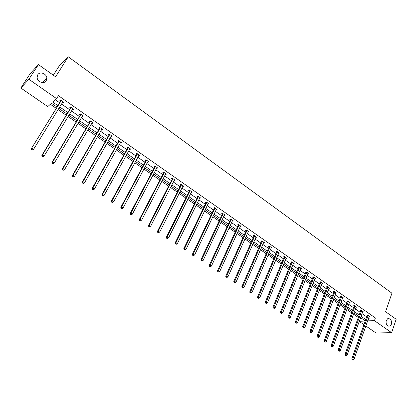 <?xml version="1.0" encoding="UTF-8"?>
<svg xmlns="http://www.w3.org/2000/svg" width="417" height="417" viewBox="0 0 417 417"><rect width="100%" height="100%" fill="white"/><g stroke="black" fill="none" stroke-linecap="round" stroke-linejoin="round"><path stroke-width="0.63" d="M46.23 80.742C44.176 84.432 37.295 81.951 37.123 77.416L37.749 74.763C39.876 71.031 46.798 73.7 46.845 78.224L46.23 80.742M391.433 324.202L389.879 326.089C386.976 326.276 385.761 324.421 386.225 320.527L387.732 318.677C390.651 318.437 391.881 320.277 391.433 324.202M53.34 75.206L59.198 65.949L68.221 56.775L391.959 293.203L385.574 311.723L396.15 319.25L391.626 332.677L376.004 332.985L365.813 325.958M363.926 324.655L359.225 321.413M50.348 104.266L56.196 108.311M58.015 109.572L66.214 115.248M68.039 116.51L76.113 122.098M77.937 123.364L85.881 128.863M87.711 130.13L95.529 135.546M97.37 136.818L105.063 142.145M106.903 143.417L114.477 148.66M116.322 149.938L123.776 155.098M125.626 156.38L132.966 161.462M134.816 162.745L142.041 167.743M143.896 169.031L151.011 173.952M152.867 175.239L159.873 180.087M161.733 181.379L168.63 186.154M170.49 187.442L177.282 192.143M179.148 193.436L185.836 198.065M187.707 199.357L194.291 203.918M196.162 205.216L202.652 209.704M204.523 211.002L210.908 215.422M212.785 216.72L219.076 221.078M220.953 222.376L227.15 226.671M229.027 227.969L235.136 232.196M237.012 233.494L243.028 237.659M244.909 238.962L250.836 243.064M252.718 244.367L258.556 248.412M260.437 249.71L266.192 253.698M268.074 255.001L273.74 258.921M275.621 260.224L281.209 264.091M283.091 265.4L288.595 269.21M290.482 270.513L295.903 274.266M297.79 275.569L303.133 279.27M305.015 280.578L310.284 284.222M312.171 285.53L317.363 289.122M319.245 290.425L324.363 293.969M326.245 295.272L331.291 298.765M333.173 300.068L338.145 303.513M340.032 304.817L344.932 308.21M346.814 309.513L351.646 312.859M353.527 314.163L358.292 317.457M56.973 107.054L51.479 103.244L47.778 106.596L20.85 88.023L28.888 79.277L56.582 98.62L52.74 102.102L57.843 105.647M28.888 79.277L38.411 64.578L30.139 73.72L20.85 88.023M73.382 109.004L72.97 109.687L73.611 109.165L70.442 106.945L69.806 107.477L70.515 107.972M72.97 109.687L72.407 109.29M92.824 122.603L92.428 123.281L93.1 122.796L90.009 120.638L89.342 121.128L90.036 121.608M92.428 123.281L91.933 122.937M111.792 135.869L111.407 136.547L112.116 136.098L109.103 133.987L108.399 134.446L109.072 134.915M111.407 136.547L110.979 136.25M130.302 148.817L129.932 149.495L130.672 149.072L127.727 147.019L126.992 147.441L127.654 147.899M129.932 149.495L129.562 149.234M148.369 161.457L148.009 162.124L148.78 161.739L145.908 159.732L145.142 160.123L145.783 160.571M148.009 162.124L147.701 161.911M166.013 173.795L165.664 174.462L166.461 174.108L163.657 172.148L162.865 172.508L163.49 172.946M183.24 185.846L182.907 186.514L183.725 186.185L180.988 184.267L180.17 184.601L180.785 185.028M200.071 197.622L199.748 198.283L200.598 197.986L197.919 196.11L197.074 196.417L197.674 196.834M216.522 209.125L216.209 209.787L217.08 209.516L214.463 207.682L213.598 207.958L214.182 208.37M232.582 220.416L232.295 221.031L233.192 220.781L230.632 218.993L229.741 219.243L230.314 219.644M248.224 231.581L248.026 232.024L248.939 231.8L246.442 230.048L245.53 230.278L246.087 230.669M263.466 242.762L264.342 242.574L261.897 240.864L260.969 241.068L261.516 241.448M278.572 253.27L279.411 253.114L277.018 251.441L276.07 251.618L276.607 251.993M293.344 263.549L294.152 263.424L291.811 261.787L290.842 261.944L291.368 262.309M307.803 273.62L308.58 273.516L306.286 271.91L305.301 272.046L305.817 272.405M321.955 283.477L322.701 283.388L320.454 281.819L319.453 281.939L319.959 282.288M335.805 293.13L336.524 293.062L334.33 291.525L333.313 291.624L333.803 291.968M349.368 302.58L350.061 302.528L347.914 301.027L346.881 301.105L347.361 301.444M362.654 311.843L363.322 311.807L361.216 310.331L360.173 310.394L360.648 310.722M55.346 99.741L59.636 102.733M61.445 103.989L69.597 109.676M71.411 110.938L79.433 116.536M81.252 117.802L89.149 123.312M90.969 124.579L98.74 130M100.57 131.272L108.217 136.609M110.046 137.886L117.578 143.135M119.413 144.412L126.825 149.583M128.665 150.865L135.963 155.958M137.803 157.24L144.991 162.249M146.831 163.537L153.909 168.468M155.755 169.755L162.724 174.614M164.574 175.906L171.429 180.691M173.284 181.984L180.04 186.691M181.895 187.989L188.547 192.623M190.407 193.921L196.954 198.492M198.815 199.785L205.268 204.288M207.134 205.586L213.488 210.017M215.349 211.32L221.615 215.683M223.476 216.986L229.647 221.286M231.513 222.589L237.586 226.822M239.457 228.125L245.441 232.3M247.312 233.603L253.208 237.716M255.079 239.019L260.891 243.075M262.762 244.378L268.485 248.37M270.357 249.674L275.997 253.609M277.873 254.917L283.43 258.79M285.306 260.099L290.779 263.919M292.656 265.228L298.056 268.991M299.927 270.299L305.249 274.005M307.126 275.314L312.369 278.973M314.241 280.276L319.412 283.883M321.283 285.192L326.381 288.741M328.252 290.05L333.277 293.552M335.148 294.855L340.1 298.311M341.971 299.614L346.85 303.018M348.727 304.327L353.533 307.678M355.409 308.987L360.152 312.291M362.024 313.6L366.699 316.857M368.571 318.166L375.404 317.962L58.411 95.67L56.582 98.62M369.191 316.404L369.853 316.373L367.768 314.913L366.72 314.965L367.184 315.294M356.045 307.235L356.728 307.193L354.601 305.703L353.564 305.776L354.038 306.109M342.623 297.879L343.327 297.821L341.153 296.299L340.131 296.388L340.621 296.727M328.914 288.324L329.649 288.251L327.428 286.698L326.422 286.807L326.918 287.151M314.918 278.572L315.674 278.478L313.407 276.893L312.416 277.018L312.922 277.373M300.615 268.611L301.402 268.496L299.088 266.875L298.113 267.021L298.629 267.386M285.999 258.436L286.823 258.295L284.457 256.643L283.497 256.809L284.024 257.18M271.06 248.042L271.92 247.87L269.502 246.181L268.558 246.369L269.101 246.749M255.788 237.419L256.684 237.216L254.214 235.485L253.291 235.699L253.844 236.09M240.453 226.009L240.208 226.556L241.109 226.322L238.581 224.554L237.68 224.789L238.248 225.185M201.494 260.797L202.037 261.151L201.494 260.797L201.713 259.702L223.1 214.119L222.225 214.38L200.853 259.874L201.713 259.702L203.063 260.589L224.398 215.021L224.299 215.438L225.18 215.182L222.595 213.374L221.714 213.634L222.292 214.041M208.344 203.407L208.026 204.069L208.886 203.783L206.238 201.932L205.383 202.219L205.977 202.636M191.705 191.768L191.377 192.43L192.211 192.117L189.5 190.225L188.672 190.543L189.276 190.965M174.676 179.857L174.337 180.525L175.145 180.18L172.372 178.241L171.569 178.591L172.19 179.023M157.245 167.66L156.891 168.332L157.673 167.962L154.832 165.976L154.055 166.352L154.691 166.795M156.891 168.332L156.61 168.134M139.393 155.176L139.028 155.849L139.778 155.447L136.87 153.414L136.124 153.821L136.771 154.274M139.028 155.849L138.689 155.609M121.102 142.385L120.727 143.057L121.451 142.624L118.47 140.539L117.75 140.982L118.418 141.446M120.727 143.057L120.325 142.781M102.368 129.28L101.977 129.958L102.665 129.489L99.616 127.352L98.928 127.826L99.611 128.306M101.977 129.958L101.513 129.635M83.165 115.848L82.759 116.525L83.416 116.025L80.288 113.836L79.637 114.341L80.335 114.831M82.759 116.525L82.232 116.155M63.478 102.076L63.056 102.759L63.681 102.217L60.47 99.971L59.855 100.518L60.574 101.023M63.056 102.759L62.461 102.337M38.411 64.578L55.591 76.811L68.221 56.775M375.404 317.962L374.456 320.683L391.626 332.677M365.282 320.85L360.59 317.598M358.709 316.294L353.95 312.995M352.073 311.692L347.246 308.345M345.365 307.037L340.47 303.644M338.588 302.341L333.621 298.895M331.739 297.592L326.699 294.094M324.817 292.791L319.703 289.247M317.822 287.938L312.635 284.342M310.754 283.039L305.494 279.39M303.612 278.087L298.27 274.381M296.388 273.078L290.972 269.319M289.09 268.016L283.591 264.201M281.71 262.898L276.132 259.03M274.25 257.722L268.59 253.797M266.708 252.493L260.959 248.511M259.082 247.208L253.249 243.163M251.373 241.86L245.451 237.753M243.575 236.449L237.565 232.285M235.688 230.982L229.59 226.754M227.713 225.456L221.521 221.161M219.65 219.863L213.363 215.5M211.492 214.202L205.112 209.777M203.241 208.484L196.761 203.991M194.895 202.693L188.317 198.132M186.451 196.84L179.769 192.206M177.908 190.913L171.121 186.211M169.26 184.919L162.375 180.144M160.514 178.857L153.519 174.004M151.663 172.716L144.558 167.79M142.708 166.503L135.489 161.499M133.638 160.217L126.309 155.134M124.464 153.857L117.021 148.692M115.175 147.415L107.612 142.171M105.772 140.894L98.089 135.567M96.254 134.295L88.446 128.879M86.621 127.612L78.683 122.108M76.858 120.847L68.8 115.254M66.981 113.992L58.787 108.311M359.261 321.298L365.209 321.059M367.617 320.855L374.456 320.683M59.652 106.903L67.835 112.585M69.649 113.846L77.698 119.439M79.522 120.706L87.445 126.21M89.269 127.477L97.067 132.898M98.897 134.17L106.57 139.497M108.404 140.774L115.957 146.023M117.797 147.3L125.236 152.466M127.076 153.743L134.399 158.83M136.244 160.112L143.448 165.122M145.298 166.404L152.393 171.335M154.248 172.622L161.233 177.475M163.089 178.763L169.969 183.543M171.825 184.835L178.601 189.537M180.462 190.83L187.134 195.469M188.995 196.761L195.568 201.328M197.429 202.62L203.903 207.119M205.769 208.411L212.144 212.842M214.01 214.14L220.291 218.503M222.162 219.801L228.344 224.096M230.215 225.399L236.309 229.631M238.18 230.929L244.18 235.099M246.056 236.403L251.967 240.51M253.844 241.813L259.671 245.858M261.548 247.166L267.287 251.149M269.163 252.457L274.819 256.382M276.695 257.69L282.273 261.558M284.149 262.866L289.638 266.682M291.519 267.985L296.93 271.748M298.812 273.052L304.144 276.758M306.026 278.061L311.28 281.715M313.162 283.018L318.338 286.62M320.22 287.923L325.328 291.473M327.204 292.776L332.24 296.273M334.116 297.582L339.078 301.027M340.96 302.33L345.849 305.729M347.726 307.037L352.547 310.384M354.424 311.687L359.178 314.991M361.054 316.294L365.74 319.552M360.215 318.651L361.992 318.567M368.717 318.265L367.763 320.954M368.19 315.56L367.137 315.612L351.75 358.969L352.798 358.995L368.237 315.242M352.547 359.939L352.98 360.225L352.547 359.939L352.798 358.995L353.882 359.704L369.389 316.044M367.137 315.612L367.2 314.944M351.75 358.969L352.125 359.928M352.98 360.225L353.882 359.704M361.643 310.983L360.601 311.046L344.958 354.507L346.001 354.528L361.69 310.66M345.75 355.477L346.188 355.764L345.75 355.477L346.001 354.528L347.095 355.248L362.853 311.478M360.601 311.046L360.658 310.368M344.958 354.507L345.333 355.472M346.188 355.764L347.095 355.248M355.029 306.359L353.991 306.427L338.093 349.999L339.13 350.009L355.076 306.036M338.88 350.968L339.323 351.26L338.88 350.968L339.13 350.009L340.236 350.739L356.254 306.86M353.991 306.427L354.054 305.739M338.093 349.999L338.463 350.963M339.323 351.26L340.236 350.739M348.346 301.684L347.314 301.762L331.161 345.448L332.187 345.448L348.393 301.361M331.937 346.412L332.385 346.709L331.937 346.412L332.187 345.448L333.303 346.183L349.582 302.195M347.314 301.762L347.382 301.069M331.161 345.448L331.525 346.412M332.385 346.709L333.303 346.183M341.591 296.967L340.569 297.05L324.15 340.84L325.166 340.835L341.643 296.638M324.921 341.81L325.375 342.107L324.921 341.81L325.166 340.835L326.297 341.575L342.842 297.483M340.569 297.05L340.637 296.346M324.15 340.84L324.515 341.81M325.375 342.107L326.297 341.575M334.768 292.192L333.751 292.291L317.061 336.191L318.072 336.175L334.82 291.869M317.827 337.155L318.286 337.452L317.827 337.155L318.072 336.175L319.219 336.926L336.034 292.718M333.751 292.291L333.824 291.572M317.061 336.191L317.426 337.16M318.286 337.452L319.219 336.926M327.871 287.37L326.865 287.48L309.899 331.489L310.905 331.463L327.924 287.047M310.66 332.448L311.124 332.75L310.66 332.448L310.905 331.463L312.057 332.219L329.154 287.902M326.865 287.48L326.938 286.75M309.899 331.489L310.258 332.458M311.124 332.75L312.057 332.219M320.908 282.502L319.907 282.617L302.664 326.73L303.654 326.699L320.96 282.173M303.414 327.694L303.878 327.997L303.414 327.694L303.654 326.699L304.822 327.465L322.195 283.039M319.907 282.617L319.98 281.876M302.664 326.73L303.013 327.705M303.878 327.997L304.822 327.465M313.86 277.576L312.87 277.701L295.345 321.924L296.331 321.882L313.918 277.248M296.086 322.883L296.56 323.196L296.086 322.883L296.331 321.882L297.509 322.659L315.169 278.123M312.87 277.701L312.948 276.951M295.345 321.924L295.695 322.899M296.56 323.196L297.509 322.659M306.745 272.598L305.76 272.734L287.944 317.066L288.918 317.014L306.797 272.27M288.679 318.025L289.158 318.338L288.679 318.025L288.918 317.014L290.112 317.796L308.064 273.156M305.76 272.734L305.838 271.973M287.944 317.066L288.293 318.046M289.158 318.338L290.112 317.796M299.552 267.568L298.572 267.714L280.464 312.156L281.433 312.093L299.604 267.24M281.194 313.11L281.673 313.428L281.194 313.11L281.433 312.093L282.637 312.886L300.886 268.131M298.572 267.714L298.655 266.943M280.464 312.156L280.808 313.136M281.673 313.428L282.637 312.886M292.275 262.486L291.311 262.642L272.9 307.188L273.86 307.115L292.333 262.152M273.62 308.137L274.11 308.46L273.62 308.137L273.86 307.115L275.079 307.918L293.631 263.059M291.311 262.642L291.394 261.855M272.9 307.188L273.239 308.168M274.11 308.46L275.079 307.918M284.926 257.346L283.967 257.513L265.254 302.163L266.202 302.08L284.983 257.013M265.968 303.112L266.458 303.44L265.968 303.112L266.202 302.08L267.433 302.893L286.291 257.925M283.967 257.513L284.055 256.71M265.254 302.163L265.587 303.149M266.458 303.44L267.433 302.893M277.493 252.149L276.544 252.327L257.518 297.086L258.457 296.993L277.555 251.816M258.222 298.035L258.722 298.358L258.222 298.035L258.457 296.993L259.702 297.811L278.874 252.738M276.544 252.327L276.633 251.514M257.518 297.086L257.847 298.072M258.722 298.358L259.702 297.811M269.981 246.895L269.038 247.083L249.7 291.952L250.627 291.848L270.044 246.562M250.393 292.896L250.898 293.224L250.393 292.896L250.627 291.848L251.884 292.677L271.378 247.495M269.038 247.083L269.132 246.254M249.7 291.952L250.023 292.937M250.898 293.224L251.884 292.677M262.382 241.584L261.454 241.782L241.787 286.755L242.704 286.641L262.444 241.245M242.475 287.699L242.986 288.032L242.475 287.699L242.704 286.641L243.981 287.48L263.799 242.194M261.454 241.782L261.553 240.937M241.787 286.755L242.11 287.74M242.986 288.032L243.981 287.48M254.704 236.21L253.781 236.423L233.786 281.501L234.693 281.376L254.766 235.876M234.469 282.439L234.985 282.778L234.469 282.439L234.693 281.376L235.986 282.226L256.132 236.83M253.781 236.423L253.88 235.563M233.786 281.501L234.104 282.491M234.985 282.778L235.986 282.226M246.937 230.783L246.025 231.008L225.696 276.19L226.593 276.049L247 230.445M226.363 277.123L226.89 277.467L226.363 277.123L226.593 276.049L227.896 276.909L248.381 231.409M246.025 231.008L246.129 230.127M225.696 276.19L226.009 277.18M226.89 277.467L227.896 276.909M239.082 225.289L238.18 225.524L217.512 270.815L218.393 270.664L239.149 224.951M218.169 271.743L218.701 272.092L218.169 271.743L218.393 270.664L219.712 271.53L240.546 225.925M238.18 225.524L238.289 224.633M217.512 270.815L217.815 271.806M218.701 272.092L219.712 271.53M231.138 219.738L230.247 219.983L209.23 265.379L210.1 265.212L231.206 219.394M209.881 266.301L210.413 266.656L209.881 266.301L210.1 265.212L211.435 266.093L232.618 220.385M230.247 219.983L230.361 219.071M209.23 265.379L209.532 266.369M210.413 266.656L211.435 266.093M223.1 214.119L223.173 213.775M222.225 214.38L222.344 213.447M200.853 259.874L201.15 260.87M202.037 261.151L203.063 260.589M214.979 208.437L214.109 208.714L192.378 254.307L193.222 254.12L215.047 208.093M193.008 255.23L193.556 255.59L193.008 255.23L193.222 254.12L194.593 255.022L216.496 209.105M214.109 208.714L214.234 207.76M192.378 254.307L192.67 255.303M193.556 255.59L194.593 255.022M206.759 202.688L205.904 202.98L183.803 248.678L184.637 248.48L206.832 202.344M184.423 249.595L184.976 249.955L184.423 249.595L184.637 248.48L186.018 249.387L208.292 203.371M205.904 202.98L206.029 202M183.803 248.678L184.09 249.674M184.976 249.955L186.018 249.387M197.601 197.178L198.445 196.871L197.601 197.178L175.124 242.981L175.943 242.767L198.518 196.532M175.734 243.893L176.292 244.258L175.734 243.893L175.943 242.767L177.345 243.684L199.998 197.564M197.601 197.173L197.731 196.178M175.124 242.981L175.406 243.976M176.292 244.258L177.345 243.684M190.032 190.996L189.203 191.309L166.341 237.216L167.149 236.986L190.11 190.647M166.941 238.123L167.509 238.493L166.941 238.123L167.149 236.986L168.567 237.919L191.606 191.695M189.203 191.309L189.339 190.288M166.341 237.216L166.618 238.211M167.509 238.493L168.567 237.919M181.525 185.049L180.707 185.377L157.454 231.378L158.246 231.138L181.603 184.7M158.043 232.279L158.616 232.655L158.043 232.279L158.246 231.138L159.68 232.076L183.115 185.758M180.707 185.377L180.848 184.324M157.454 231.378L157.725 232.373M158.616 232.655L159.68 232.076M172.914 179.029L172.106 179.373L148.462 225.472L149.239 225.216L172.992 178.679M149.036 226.368L149.614 226.749L149.036 226.368L149.239 225.216L150.688 226.17L174.525 179.748M172.106 179.373L172.257 178.294M148.462 225.472L148.723 226.467M149.614 226.749L150.688 226.17M164.199 172.935L163.412 173.295L139.356 219.493L140.122 219.222L164.282 172.586M139.919 220.385L140.508 220.77L139.919 220.385L140.122 219.222L141.587 220.186L165.83 173.67M163.412 173.295L163.568 172.185M139.356 219.493L139.612 220.494M140.508 220.77L141.587 220.186M155.385 166.774L154.608 167.144L130.14 213.441L130.891 213.155L155.468 166.419M130.693 214.328L130.391 214.442L130.985 214.833L131.287 214.719L130.693 214.328L130.891 213.155L132.377 214.135L157.037 167.519M154.608 167.144L154.77 166.008M130.14 213.441L130.391 214.442M131.287 214.719L132.377 214.135M146.466 160.535L145.7 160.926L120.81 207.312L121.545 207.014L146.549 160.18M121.347 208.198L121.952 208.594L121.347 208.198L121.545 207.014L123.051 208.005L148.139 161.29M145.7 160.926L145.872 159.747M120.81 207.312L121.055 208.318M121.952 208.594L123.051 208.005M137.438 154.222L136.687 154.629L111.365 201.114L112.084 200.796L137.521 153.868M111.892 201.99L111.605 202.115L112.215 202.516L112.501 202.391L111.892 201.99L112.084 200.796L113.606 201.797L139.127 154.994M136.687 154.629L136.865 153.414M111.365 201.114L111.605 202.115M112.501 202.391L113.606 201.797M128.295 147.832L127.56 148.254L101.805 194.833L102.504 194.499L128.384 147.477M102.316 195.703L102.035 195.834L102.931 196.11L102.316 195.703L102.504 194.499L104.047 195.516L130.01 148.614M127.56 148.254L127.748 147.029M101.805 194.833L102.035 195.834M102.931 196.11L104.047 195.516M119.048 141.363L118.329 141.801L92.121 188.474L92.803 188.124L119.137 141.009M92.616 189.339L92.345 189.48L93.241 189.751L92.616 189.339L92.803 188.124L94.367 189.151L120.784 142.161M118.329 141.801L118.517 140.576M92.121 188.474L92.345 189.48M93.241 189.751L94.367 189.151M109.681 134.816L108.983 135.275L82.316 182.036L82.983 181.671L109.775 134.462M82.801 182.896L82.983 181.671L84.562 182.709L83.165 183.454L83.431 183.308L82.535 183.037L83.165 183.454M111.443 135.624L84.562 182.709L83.431 183.308M108.983 135.275L109.176 134.039M82.316 182.036L82.535 183.037M100.205 128.191L99.517 128.66L72.386 175.515L73.032 175.13L100.299 127.831M72.855 176.365L73.032 175.13L74.638 176.188L73.236 176.938L73.496 176.787L72.855 176.365L72.594 176.516L73.236 176.938M101.988 129.009L74.638 176.188L73.496 176.787M99.517 128.66L99.72 127.425M72.386 175.515L72.594 176.516M90.609 121.483L89.936 121.967L62.326 168.911L62.957 168.51L90.703 121.118M62.779 169.755L62.957 168.51L64.578 169.578L63.181 170.339L63.431 170.183L62.779 169.755L62.529 169.917L63.181 170.339M92.412 122.317L64.578 169.578L63.431 170.183M89.936 121.967L90.145 120.727M62.326 168.911L62.529 169.917M80.888 114.685L80.236 115.191L52.141 162.218L52.751 161.801L80.987 114.326M52.578 163.063L52.751 161.801L54.398 162.885L52.99 163.657L53.235 163.49L52.578 163.063L52.334 163.224L52.99 163.657M82.717 115.535L54.398 162.885L53.235 163.49M80.236 115.191L80.45 113.945M82.759 115.566L82.462 115.764M52.141 162.218L52.334 163.224M71.052 107.805L70.416 108.331L41.825 155.442L42.414 155.009L71.151 107.445M42.242 156.276L42.414 155.009L44.077 156.104L42.675 156.886L42.909 156.714L42.242 156.276L42.008 156.448L42.675 156.886M72.902 108.67L44.077 156.104L42.909 156.714M70.416 108.331L70.635 107.08M72.975 108.717L72.605 108.962M41.825 155.442L42.008 156.448M61.085 100.841L31.369 148.577L61.19 100.476M31.775 149.406L31.937 148.124L33.626 149.234L32.218 150.026L32.448 149.849L31.775 149.406L31.546 149.583L32.218 150.026M62.962 101.717L33.626 149.234L32.448 149.849M60.47 101.383L60.694 100.127M63.061 101.784L62.623 102.076M31.369 148.577L31.546 149.583M368.232 315.335L367.179 315.393M361.685 310.759L360.642 310.821M355.07 306.135L354.033 306.203M348.388 301.46L347.361 301.538M341.638 296.737L340.616 296.826M334.815 291.968L333.798 292.062M327.918 287.146L326.912 287.25M320.954 282.273L319.954 282.387M313.912 277.347L312.917 277.472M306.792 272.369L305.812 272.504M299.599 267.339L298.624 267.485M292.327 262.251L291.363 262.413M284.978 257.112L284.019 257.279M277.55 251.915L276.596 252.092M270.034 246.661L269.095 246.854M262.439 241.349L261.506 241.552M254.761 235.975L253.838 236.189M246.994 230.544L246.082 230.773M239.139 225.055L238.237 225.289M231.195 219.498L230.309 219.749M223.163 213.879L222.287 214.145M215.042 208.198L214.171 208.474M206.822 202.453L205.967 202.74M198.508 196.636L197.663 196.939M190.1 190.757L189.266 191.069M181.593 184.804L180.775 185.138M172.982 178.784L172.179 179.128M164.272 172.695L163.48 173.05M155.458 166.529L154.681 166.904M146.539 160.29L145.773 160.681M137.511 153.977L136.76 154.384M128.373 147.587L127.638 148.009M119.126 141.118L118.407 141.556M109.765 134.571L109.061 135.025L109.765 134.576M100.283 127.941L99.6 128.415M90.692 121.232L90.02 121.722M80.976 114.435L80.319 114.946M71.135 107.555L70.504 108.081M61.174 100.591L60.559 101.133M389.879 326.089L388.258 326.136M46.845 78.224L42.586 82.561M190.048 190.965L189.214 191.283M181.546 184.997L180.728 185.325M172.946 178.95L172.143 179.294M164.241 172.836L163.448 173.196M155.437 166.649L154.655 167.024M146.523 160.389L145.757 160.774M137.501 154.05L136.75 154.457M128.368 147.639L127.633 148.056M119.121 141.144L118.402 141.582"/></g></svg>
